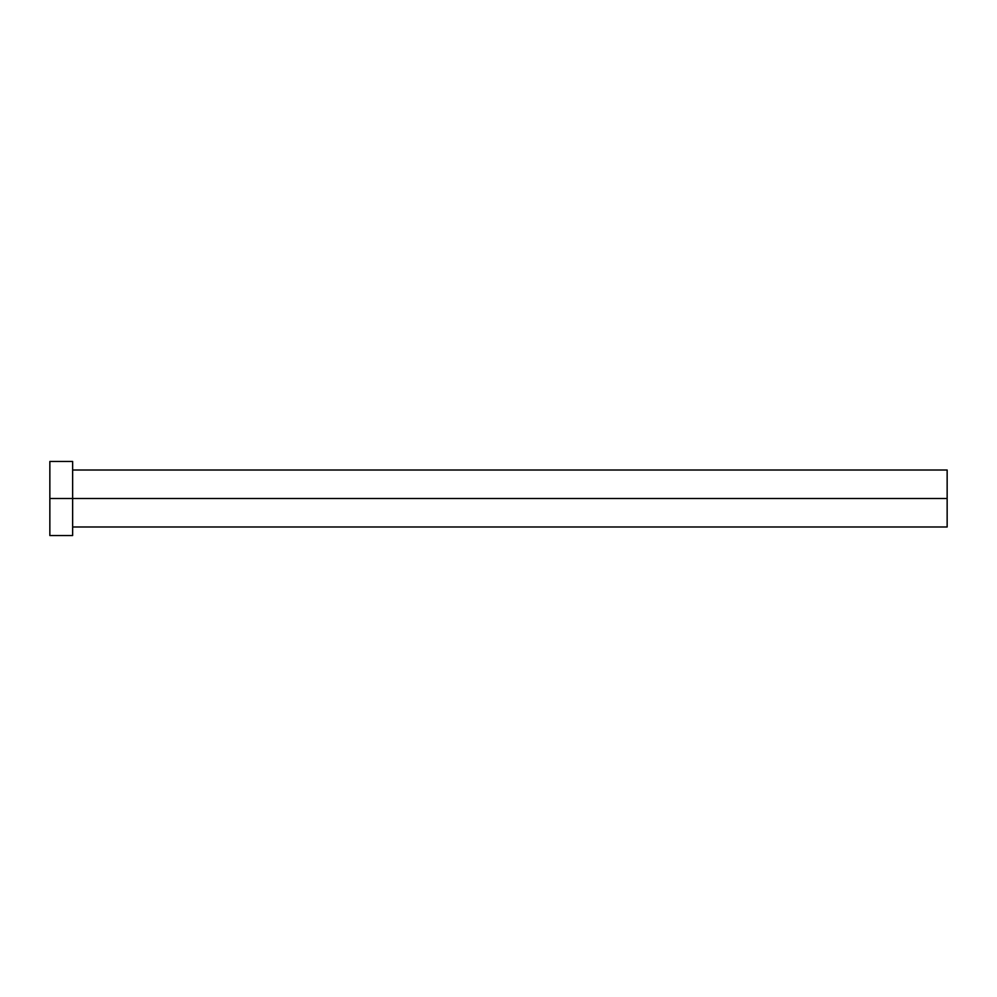 <?xml version="1.0" encoding="UTF-8"?>
<svg xmlns="http://www.w3.org/2000/svg" width="997" height="997" viewBox="0 0 997 997"><rect width="100%" height="100%" fill="white"/><g stroke="black" fill="none" stroke-linecap="round" stroke-linejoin="round"><path stroke-width="1.5" d="M49.85 535.526L49.85 461.474L49.85 498.5L947.15 498.5L947.15 526.989L947.15 498.5L49.85 498.5L49.85 535.526L72.644 535.526L72.644 461.474L72.644 535.526M947.15 498.5L947.15 470.011L947.15 498.5M72.644 526.989L947.15 526.989M49.85 461.474L72.644 461.474M72.644 470.011L947.15 470.011"/></g></svg>
